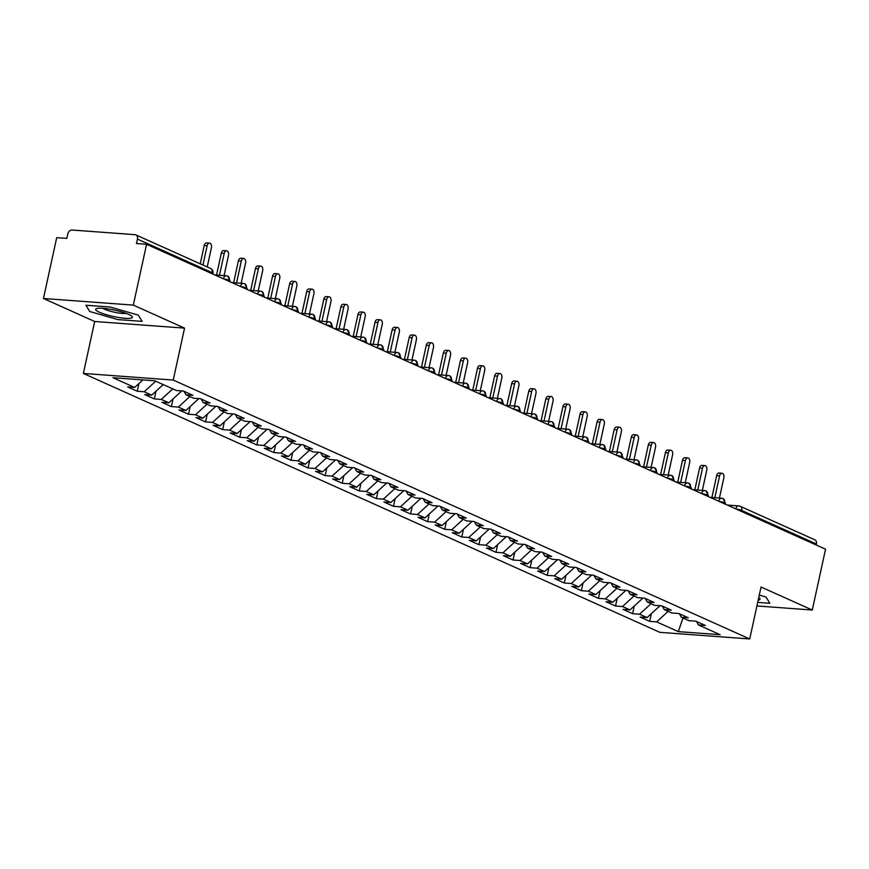 <?xml version="1.0" encoding="UTF-8"?>
<svg xmlns="http://www.w3.org/2000/svg" width="869" height="869" viewBox="0 0 869 869"><rect width="100%" height="100%" fill="white"/><g stroke="black" fill="none" stroke-linecap="round" stroke-linejoin="round"><path stroke-width="1.3" d="M43.45 298.491L56.713 237.65L66.826 238.399L67.793 233.957A4.334 3.291 -65.8 0 1 72.073 230.035L134.977 234.673A4.334 3.291 -65.8 0 1 135.836 234.891L210.526 268.434A4.334 3.291 -65.8 0 1 212.123 272.627L137.432 239.084L136.466 243.526L146.579 244.276L133.315 305.106L43.45 298.491L94.688 321.497L83.37 373.442L659.853 632.339L749.719 638.965L173.235 380.068L83.37 373.442M649.686 621.368L656.649 621.878L678.341 631.622L720.129 634.696L698.437 624.952L705.4 625.474L695.83 621.172L688.867 620.662L681.35 617.283L688.313 617.794L678.754 613.503L671.791 612.993L664.274 609.614L671.237 610.125L661.667 605.834L654.705 605.324L647.188 601.945L654.161 602.456L644.592 598.165L637.629 597.644L630.112 594.277L637.075 594.787L627.505 590.486L620.542 589.975L613.025 586.597L619.999 587.118L610.429 582.817L603.466 582.306L595.949 578.928L602.912 579.438L593.342 575.148L586.379 574.637L578.863 571.259L585.836 571.769L576.266 567.479L569.304 566.968L561.787 563.59L568.75 564.1L559.191 559.81L552.217 559.288L544.7 555.921L551.674 556.432L542.104 552.13L535.141 551.619L527.624 548.241L534.587 548.763L525.028 544.461L518.054 543.951L510.548 540.572L517.511 541.083L507.941 536.792L500.978 536.282L493.462 532.903L500.425 533.414L490.866 529.123L483.892 528.613L476.386 525.234L483.349 525.745L473.779 521.454L466.816 520.933L459.299 517.566L466.262 518.076L456.703 513.775L449.729 513.264L442.223 509.886L449.186 510.407L439.616 506.106L432.653 505.595L425.137 502.217L432.099 502.727L422.54 498.437L415.578 497.926L408.061 494.548L415.024 495.058L405.454 490.768L398.491 490.257L390.974 486.879L397.937 487.39L388.378 483.099L381.415 482.577L373.898 479.21L380.861 479.721L371.291 475.419L364.328 474.908L356.811 471.53L363.774 472.052L354.215 467.75L347.252 467.24L339.736 463.861L346.698 464.372L337.129 460.081L330.166 459.571L322.649 456.192L329.612 456.703L320.053 452.412L313.09 451.902L305.573 448.523L312.536 449.034L302.966 444.743L296.003 444.222L288.486 440.855L295.449 441.365L285.89 437.064L278.927 436.553L271.41 433.175L278.373 433.696L268.803 429.395L261.841 428.884L254.324 425.506L261.287 426.016L251.728 421.726L244.765 421.215L237.248 417.837L244.211 418.347L234.641 414.057L227.678 413.546L220.161 410.168L227.124 410.679L217.565 406.388L210.602 405.866L203.085 402.499L210.048 403.01L200.478 398.708L193.515 398.198L185.999 394.819L192.961 395.341L183.402 391.039L176.44 390.529L154.747 380.785L112.959 377.711L134.652 387.444L127.689 386.933L137.248 391.235L144.211 391.745L151.727 395.123L144.765 394.602L154.334 398.904L161.297 399.414L168.814 402.792L161.851 402.282L171.41 406.573L178.373 407.083L185.89 410.461L178.927 409.951L188.497 414.241L195.46 414.763L202.977 418.13L196.014 417.62L205.573 421.91L212.536 422.432L220.053 425.799L213.09 425.289L222.66 429.59L229.622 430.101L237.139 433.479L230.176 432.958L239.735 437.259L246.698 437.77L254.215 441.148L247.252 440.637L256.822 444.928L263.785 445.439L271.302 448.817L264.339 448.306L273.898 452.597L280.861 453.118L288.378 456.486L281.415 455.975L290.985 460.266L297.948 460.787L305.464 464.155L298.502 463.644L308.06 467.946L315.023 468.456L322.54 471.834L315.577 471.313L325.147 475.615L332.11 476.125L339.627 479.503L332.664 478.993L342.223 483.283L349.186 483.794L356.703 487.172L349.74 486.662L359.31 490.952L366.273 491.474L373.789 494.841L366.827 494.331L376.386 498.621L383.348 499.143L390.865 502.51L383.902 502L393.472 506.301L400.435 506.812L407.952 510.19L400.989 509.668L410.548 513.97L417.511 514.481L425.028 517.859L418.065 517.348L427.635 521.639L434.598 522.15L442.115 525.528L435.141 525.017L444.711 529.308L451.674 529.829L459.19 533.197L452.228 532.686L461.797 536.977L468.76 537.498L476.277 540.866L469.303 540.355L478.873 544.657L485.836 545.167L493.353 548.545L486.39 548.024L495.96 552.326L502.923 552.836L510.44 556.214L503.466 555.704L513.036 559.994L519.999 560.505L527.516 563.883L520.553 563.373L530.112 567.663L537.085 568.185L544.602 571.552L537.629 571.042L547.198 575.332L554.161 575.854L561.678 579.221L554.715 578.711L564.274 583.012L571.248 583.523L578.754 586.901L571.791 586.379L581.361 590.681L588.324 591.192L595.841 594.57L588.878 594.059L598.437 598.35L605.411 598.86L612.917 602.239L605.954 601.728L615.524 606.019L622.486 606.54L630.003 609.908L623.04 609.397L632.599 613.688L639.573 614.209L647.079 617.577L640.116 617.066L649.686 621.368L651.359 613.666M647.079 617.577L660.049 605.715M639.573 614.209L651.066 603.683M698.437 624.952L696.493 621.465M630.003 609.908L642.962 598.046M622.486 606.54L633.979 596.015M681.35 617.283L679.406 613.796M612.917 602.239L625.886 590.366M605.411 598.86L616.903 588.335M664.274 609.614L662.33 606.127M595.841 594.57L608.8 582.697M588.324 591.192L599.816 580.666M647.188 601.945L645.243 598.459M578.754 586.901L591.724 575.028M571.248 583.523L582.741 572.997M630.112 594.277L628.168 590.79M561.678 579.221L574.637 567.359M554.161 575.854L565.654 565.328M613.025 586.597L611.081 583.11M544.602 571.552L557.561 559.69M537.085 568.185L548.578 557.659M595.949 578.928L594.005 575.441M527.516 563.883L540.475 552.011M519.999 560.505L531.491 549.979M578.863 571.259L576.918 567.772M510.44 556.214L523.399 544.342M502.923 552.836L514.415 542.31M561.787 563.59L559.842 560.103M493.353 548.545L506.312 536.673M485.836 545.167L497.329 534.641M544.7 555.921L542.756 552.434M476.277 540.866L489.236 529.004M468.76 537.498L480.253 526.972M527.624 548.241L525.68 544.754M459.19 533.197L472.149 521.335M451.674 529.829L463.166 519.304M510.548 540.572L508.604 537.085M442.115 525.528L455.074 513.655M434.598 522.15L446.09 511.624M493.462 532.903L491.517 529.417M425.028 517.859L437.987 505.986M417.511 514.481L429.004 503.955M476.386 525.234L474.441 521.748M407.952 510.19L420.911 498.317M400.435 506.812L411.928 496.286M459.299 517.566L457.355 514.079M390.865 502.51L403.824 490.648M383.348 499.143L394.841 488.617M442.223 509.886L440.279 506.399M373.789 494.841L386.748 482.979M366.273 491.474L377.765 480.948M425.137 502.217L423.192 498.73M356.703 487.172L369.662 475.3M349.186 483.794L360.678 473.268M408.061 494.548L406.116 491.061M339.627 479.503L352.586 467.631M332.11 476.125L343.603 465.599M390.974 486.879L389.03 483.392M322.54 471.834L335.499 459.962M315.023 468.456L326.516 457.93M373.898 479.21L371.954 475.723M305.464 464.155L318.423 452.293M297.948 460.787L309.44 450.261M356.811 471.53L354.867 468.043M288.378 456.486L301.337 444.624M280.861 453.118L292.353 442.593M339.736 463.861L337.791 460.374M271.302 448.817L284.261 436.944M263.785 445.439L275.277 434.913M322.649 456.192L320.704 452.706M254.215 441.148L267.174 429.275M246.698 437.77L258.191 427.244M305.573 448.523L303.629 445.037M237.139 433.479L250.098 421.606M229.622 430.101L241.115 419.575M288.486 440.855L286.542 437.368M220.053 425.799L233.011 413.937M212.536 422.432L224.028 411.906M271.41 433.175L269.466 429.688M202.977 418.13L215.936 406.268M195.46 414.763L206.952 404.237M254.324 425.506L252.379 422.019M185.89 410.461L198.849 398.589M178.373 407.083L189.866 396.557M237.248 417.837L235.303 414.35M168.814 402.792L181.773 390.92M161.297 399.414L172.79 388.888M220.161 410.168L218.217 406.681M151.727 395.123L163.22 384.598M144.211 391.745L155.703 381.219M203.085 402.499L201.141 399.012M137.432 239.084A4.334 3.291 -65.8 0 0 135.836 234.891M134.652 387.444L142.885 379.916M185.999 394.819L184.054 391.332M735.826 508.908A4.334 2.705 -85.8 0 1 738.672 505.91A4.334 2.705 -85.8 0 1 739.258 506.051A4.334 3.291 114.2 0 1 740.127 506.269L814.818 539.812A4.334 3.291 114.2 0 1 816.415 544.016L816.197 545.004M756.921 605.954L812.287 610.038L825.55 549.197L146.579 244.276M94.688 321.497L184.554 328.124L133.315 305.106M184.554 328.124L173.235 380.068M812.287 610.038L761.048 587.02L749.719 638.965M142.103 321.367L138.258 315.089L110.157 307.029L85.901 305.236L89.746 311.515L117.847 319.586L142.103 321.367L117.847 319.586L89.746 311.515L85.901 305.236L110.157 307.029L138.258 315.089L142.103 321.367M765.991 597.003L759.289 595.08L765.991 597.003L769.836 603.282L765.991 597.003M757.692 602.391L769.836 603.282L757.692 602.391M678.341 631.622L682.947 618M656.649 621.878L668.142 611.352M137.248 391.235L138.931 383.533M223.398 278.775A4.334 2.705 -85.8 0 1 226.233 275.777A4.334 2.705 -85.8 0 1 226.831 275.918A4.334 3.291 114.2 0 1 227.689 276.136A4.334 3.291 114.2 0 1 227.808 276.201A4.334 3.291 114.2 0 1 229.286 280.339L229.079 281.328M154.334 398.904L156.007 391.202M171.41 406.573L173.094 398.871M188.497 414.241L190.17 406.54M205.573 421.91L207.256 414.209M222.66 429.59L224.332 421.889M239.735 437.259L241.419 429.558M256.822 444.928L258.495 437.226M273.898 452.597L275.582 444.895M290.985 460.266L292.657 452.564M308.06 467.946L309.744 460.244M325.147 475.615L326.82 467.913M342.223 483.283L343.907 475.582M359.31 490.952L360.983 483.251M376.386 498.621L378.069 490.92M393.472 506.301L395.145 498.6M410.548 513.97L412.232 506.269M427.635 521.639L429.308 513.937M444.711 529.308L446.394 521.606M461.797 536.977L463.47 529.275M478.873 544.657L480.557 536.955M495.96 552.326L497.633 544.624M513.036 559.994L514.72 552.293M530.112 567.663L531.795 559.962M547.198 575.332L548.882 567.631M564.274 583.012L565.958 575.311M581.361 590.681L583.045 582.98M598.437 598.35L600.121 590.648M615.524 606.019L617.207 598.317M632.599 613.688L634.283 605.986M240.474 286.444A4.334 2.705 -85.8 0 1 243.32 283.446A4.334 2.705 -85.8 0 1 243.907 283.598A4.334 3.291 114.2 0 1 244.776 283.815A4.334 3.291 114.2 0 1 244.895 283.87A4.334 3.291 114.2 0 1 246.372 288.008L246.155 288.997M257.561 294.113A4.334 2.705 -85.8 0 1 260.396 291.115A4.334 2.705 -85.8 0 1 260.993 291.267A4.334 3.291 114.2 0 1 261.851 291.484A4.334 3.291 114.2 0 1 261.971 291.539A4.334 3.291 114.2 0 1 263.448 295.677L263.231 296.666M274.637 301.793A4.334 2.705 -85.8 0 1 277.483 298.784A4.334 2.705 -85.8 0 1 278.069 298.936A4.334 3.291 114.2 0 1 278.938 299.153A4.334 3.291 114.2 0 1 279.058 299.208A4.334 3.291 114.2 0 1 280.535 303.357L280.318 304.335M291.723 309.462A4.334 2.705 -85.8 0 1 294.558 306.453A4.334 2.705 -85.8 0 1 295.156 306.605A4.334 3.291 114.2 0 1 296.014 306.822A4.334 3.291 114.2 0 1 296.133 306.876A4.334 3.291 114.2 0 1 297.611 311.026L297.394 312.014M308.799 317.131A4.334 2.705 -85.8 0 1 311.645 314.133A4.334 2.705 -85.8 0 1 312.232 314.274A4.334 3.291 114.2 0 1 313.101 314.491A4.334 3.291 114.2 0 1 313.22 314.556A4.334 3.291 114.2 0 1 314.697 318.695L314.48 319.683M325.886 324.8A4.334 2.705 -85.8 0 1 328.721 321.802A4.334 2.705 -85.8 0 1 329.318 321.954A4.334 3.291 114.2 0 1 330.177 322.171A4.334 3.291 114.2 0 1 330.296 322.225A4.334 3.291 114.2 0 1 331.773 326.364L331.556 327.352M342.962 332.469A4.334 2.705 -85.8 0 1 345.808 329.47A4.334 2.705 -85.8 0 1 346.394 329.623A4.334 3.291 114.2 0 1 347.263 329.84A4.334 3.291 114.2 0 1 347.372 329.894A4.334 3.291 114.2 0 1 348.86 334.033L348.643 335.021M360.048 340.148A4.334 2.705 -85.8 0 1 362.884 337.139A4.334 2.705 -85.8 0 1 363.481 337.291A4.334 3.291 114.2 0 1 364.339 337.509A4.334 3.291 114.2 0 1 364.459 337.563A4.334 3.291 114.2 0 1 365.936 341.713L365.719 342.69M377.124 347.817A4.334 2.705 -85.8 0 1 379.97 344.808A4.334 2.705 -85.8 0 1 380.557 344.96A4.334 3.291 114.2 0 1 381.426 345.178A4.334 3.291 114.2 0 1 381.534 345.232A4.334 3.291 114.2 0 1 383.023 349.381L382.805 350.37M394.211 355.486A4.334 2.705 -85.8 0 1 397.046 352.488A4.334 2.705 -85.8 0 1 397.644 352.629A4.334 3.291 114.2 0 1 398.502 352.847A4.334 3.291 114.2 0 1 398.621 352.912A4.334 3.291 114.2 0 1 400.098 357.05L399.881 358.039M411.287 363.155A4.334 2.705 -85.8 0 1 414.133 360.157A4.334 2.705 -85.8 0 1 414.719 360.309A4.334 3.291 114.2 0 1 415.588 360.526A4.334 3.291 114.2 0 1 415.697 360.581A4.334 3.291 114.2 0 1 417.185 364.719L416.968 365.708M428.374 370.824A4.334 2.705 -85.8 0 1 431.209 367.826A4.334 2.705 -85.8 0 1 431.806 367.978A4.334 3.291 114.2 0 1 432.664 368.195A4.334 3.291 114.2 0 1 432.784 368.25A4.334 3.291 114.2 0 1 434.261 372.388L434.044 373.377M445.449 378.504A4.334 2.705 -85.8 0 1 448.295 375.495A4.334 2.705 -85.8 0 1 448.882 375.647A4.334 3.291 114.2 0 1 449.751 375.864A4.334 3.291 114.2 0 1 449.86 375.919A4.334 3.291 114.2 0 1 451.348 380.068L451.13 381.046M462.525 386.173A4.334 2.705 -85.8 0 1 465.371 383.164A4.334 2.705 -85.8 0 1 465.969 383.316A4.334 3.291 114.2 0 1 466.827 383.533A4.334 3.291 114.2 0 1 466.946 383.587A4.334 3.291 114.2 0 1 468.424 387.737L468.206 388.725M479.612 393.842A4.334 2.705 -85.8 0 1 482.458 390.844A4.334 2.705 -85.8 0 1 483.045 390.985A4.334 3.291 114.2 0 1 483.914 391.202A4.334 3.291 114.2 0 1 484.022 391.267A4.334 3.291 114.2 0 1 485.51 395.406L485.293 396.394M496.688 401.511A4.334 2.705 -85.8 0 1 499.534 398.513A4.334 2.705 -85.8 0 1 500.12 398.665A4.334 3.291 114.2 0 1 500.989 398.882A4.334 3.291 114.2 0 1 501.109 398.936A4.334 3.291 114.2 0 1 502.586 403.075L502.369 404.063M513.775 409.18A4.334 2.705 -85.8 0 1 516.62 406.181A4.334 2.705 -85.8 0 1 517.207 406.334A4.334 3.291 114.2 0 1 518.076 406.551A4.334 3.291 114.2 0 1 518.185 406.605A4.334 3.291 114.2 0 1 519.673 410.744L519.456 411.732M530.85 416.859A4.334 2.705 -85.8 0 1 533.696 413.85A4.334 2.705 -85.8 0 1 534.283 414.002A4.334 3.291 114.2 0 1 535.152 414.22A4.334 3.291 114.2 0 1 535.271 414.274A4.334 3.291 114.2 0 1 536.749 418.413L536.531 419.401M547.937 424.528A4.334 2.705 -85.8 0 1 550.783 421.519A4.334 2.705 -85.8 0 1 551.37 421.671A4.334 3.291 114.2 0 1 552.239 421.889A4.334 3.291 114.2 0 1 552.347 421.943A4.334 3.291 114.2 0 1 553.835 426.092L553.618 427.081M565.013 432.197A4.334 2.705 -85.8 0 1 567.859 429.199A4.334 2.705 -85.8 0 1 568.445 429.34A4.334 3.291 114.2 0 1 569.314 429.558A4.334 3.291 114.2 0 1 569.434 429.623A4.334 3.291 114.2 0 1 570.911 433.761L570.694 434.75M582.1 439.866A4.334 2.705 -85.8 0 1 584.946 436.868A4.334 2.705 -85.8 0 1 585.532 437.02A4.334 3.291 114.2 0 1 586.401 437.237A4.334 3.291 114.2 0 1 586.51 437.292A4.334 3.291 114.2 0 1 587.987 441.43L587.781 442.419M599.175 447.535A4.334 2.705 -85.8 0 1 602.021 444.537A4.334 2.705 -85.8 0 1 602.608 444.689A4.334 3.291 114.2 0 1 603.477 444.906A4.334 3.291 114.2 0 1 603.597 444.961A4.334 3.291 114.2 0 1 605.074 449.099L604.857 450.088M616.262 455.215A4.334 2.705 -85.8 0 1 619.108 452.206A4.334 2.705 -85.8 0 1 619.695 452.358A4.334 3.291 114.2 0 1 620.564 452.575A4.334 3.291 114.2 0 1 620.672 452.63A4.334 3.291 114.2 0 1 622.15 456.768L621.943 457.757M633.338 462.884A4.334 2.705 -85.8 0 1 636.184 459.875A4.334 2.705 -85.8 0 1 636.771 460.027A4.334 3.291 114.2 0 1 637.64 460.244A4.334 3.291 114.2 0 1 637.759 460.298A4.334 3.291 114.2 0 1 639.236 464.448L639.019 465.436M650.425 470.553A4.334 2.705 -85.8 0 1 653.26 467.555A4.334 2.705 -85.8 0 1 653.857 467.696A4.334 3.291 114.2 0 1 654.715 467.913A4.334 3.291 114.2 0 1 654.835 467.978A4.334 3.291 114.2 0 1 656.312 472.117L656.106 473.105M667.501 478.222A4.334 2.705 -85.8 0 1 670.347 475.224A4.334 2.705 -85.8 0 1 670.933 475.376A4.334 3.291 114.2 0 1 671.802 475.593A4.334 3.291 114.2 0 1 671.922 475.647A4.334 3.291 114.2 0 1 673.399 479.786L673.182 480.774M684.587 485.89A4.334 2.705 -85.8 0 1 687.422 482.892A4.334 2.705 -85.8 0 1 688.02 483.045A4.334 3.291 114.2 0 1 688.878 483.262A4.334 3.291 114.2 0 1 688.998 483.316A4.334 3.291 114.2 0 1 690.475 487.455L690.268 488.443M701.663 493.57A4.334 2.705 -85.8 0 1 704.509 490.561A4.334 2.705 -85.8 0 1 705.096 490.713A4.334 3.291 114.2 0 1 705.965 490.931A4.334 3.291 114.2 0 1 706.084 490.985A4.334 3.291 114.2 0 1 707.562 495.124L707.344 496.112M718.75 501.239A4.334 2.705 -85.8 0 1 721.585 498.23A4.334 2.705 -85.8 0 1 722.182 498.382A4.334 3.291 114.2 0 1 723.041 498.6A4.334 3.291 114.2 0 1 723.16 498.654A4.334 3.291 114.2 0 1 724.637 502.803L724.431 503.792M207.213 266.946L211.417 247.676A3.606 2.259 94.2 0 0 209.548 243.114A3.606 2.259 94.2 0 0 207.148 245.753L204.226 245.536A3.606 2.259 -85.8 0 1 206.626 242.896L209.548 243.114M200.239 263.807L204.226 245.536M202.944 265.023L207.148 245.753M224.072 275.614L228.493 255.345A3.606 2.259 94.2 0 0 226.624 250.783A3.606 2.259 94.2 0 0 224.224 253.422L221.302 253.205A3.606 2.259 -85.8 0 1 223.702 250.565L226.624 250.783M216.544 275.06L221.302 253.205M219.466 275.277L224.224 253.422M241.158 283.283L245.579 263.014A3.606 2.259 94.2 0 0 243.711 258.451A3.606 2.259 94.2 0 0 241.31 261.091L238.388 260.885A3.606 2.259 -85.8 0 1 240.789 258.245L243.711 258.451M233.62 282.729L238.388 260.885M236.542 282.946L241.31 261.091M258.234 290.952L262.655 270.683A3.606 2.259 94.2 0 0 260.787 266.131A3.606 2.259 94.2 0 0 258.386 268.771L255.464 268.554A3.606 2.259 -85.8 0 1 257.865 265.914L260.787 266.131M250.707 290.398L255.464 268.554M253.618 290.615L258.386 268.771M275.321 298.621L279.742 278.352A3.606 2.259 94.2 0 0 277.863 273.8A3.606 2.259 94.2 0 0 275.462 276.44L272.551 276.223A3.606 2.259 -85.8 0 1 274.952 273.583L277.863 273.8M267.782 298.067L272.551 276.223M270.704 298.284L275.462 276.44M128.601 314.382A18.76 3.248 -167.7 0 0 111.232 309.44A18.76 3.248 -167.7 0 0 96.752 308.528A18.76 3.248 -167.7 0 0 99.403 312.232A18.76 3.248 -167.7 0 0 122.16 318A18.76 3.248 -167.7 0 0 131.675 316.142A18.76 3.248 -167.7 0 0 128.601 314.382M102.944 308.321A12.839 2.216 -167.7 0 0 104.725 309.277A12.839 2.216 -167.7 0 0 126.124 313.372M758.181 600.164A18.76 3.248 -167.7 0 0 759.408 598.057A18.76 3.248 -167.7 0 0 758.746 597.568M292.397 306.301L296.818 286.031A3.606 2.259 94.2 0 0 294.949 281.469A3.606 2.259 94.2 0 0 292.549 284.109L289.627 283.891A3.606 2.259 -85.8 0 1 292.027 281.252L294.949 281.469M284.869 305.747L289.627 283.891M287.78 305.953L292.549 284.109M309.483 313.97L313.905 293.7A3.606 2.259 94.2 0 0 312.025 289.138A3.606 2.259 94.2 0 0 309.625 291.778L306.714 291.56A3.606 2.259 -85.8 0 1 309.114 288.921L312.025 289.138M301.945 313.416L306.714 291.56M304.867 313.633L309.625 291.778M326.559 321.639L330.98 301.369A3.606 2.259 94.2 0 0 329.112 296.807A3.606 2.259 94.2 0 0 326.711 299.447L323.789 299.24A3.606 2.259 -85.8 0 1 326.19 296.601L329.112 296.807M319.032 321.085L323.789 299.24M321.943 321.302L326.711 299.447M343.646 329.308L348.067 309.038A3.606 2.259 94.2 0 0 346.188 304.487A3.606 2.259 94.2 0 0 343.787 307.126L340.876 306.909A3.606 2.259 -85.8 0 1 343.277 304.269L346.188 304.487M336.107 328.754L340.876 306.909M339.029 328.971L343.787 307.126M360.722 336.976L365.143 316.707A3.606 2.259 94.2 0 0 363.275 312.156A3.606 2.259 94.2 0 0 360.874 314.795L357.952 314.578A3.606 2.259 -85.8 0 1 360.353 311.938L363.275 312.156M353.194 336.422L357.952 314.578M356.105 336.64L360.874 314.795M377.809 344.656L382.23 324.387A3.606 2.259 94.2 0 0 380.35 319.825A3.606 2.259 94.2 0 0 377.95 322.464L375.039 322.247A3.606 2.259 -85.8 0 1 377.439 319.607L380.35 319.825M370.27 344.102L375.039 322.247M373.192 344.309L377.95 322.464M394.884 352.325L399.305 332.056A3.606 2.259 94.2 0 0 397.437 327.494A3.606 2.259 94.2 0 0 395.037 330.133L392.115 329.916A3.606 2.259 -85.8 0 1 394.515 327.276L397.437 327.494M387.346 351.771L392.115 329.916M390.268 351.988L395.037 330.133M411.971 359.994L416.381 339.725A3.606 2.259 94.2 0 0 414.513 335.162A3.606 2.259 94.2 0 0 412.112 337.802L409.19 337.596A3.606 2.259 -85.8 0 1 411.591 334.956L414.513 335.162M404.433 359.44L409.19 337.596M407.355 359.657L412.112 337.802M429.047 367.663L433.468 347.394A3.606 2.259 94.2 0 0 431.6 342.842A3.606 2.259 94.2 0 0 429.199 345.482L426.277 345.265A3.606 2.259 -85.8 0 1 428.678 342.625L431.6 342.842M421.508 367.109L426.277 345.265M424.43 367.326L429.199 345.482M446.134 375.332L450.544 355.063A3.606 2.259 94.2 0 0 448.676 350.511A3.606 2.259 94.2 0 0 446.275 353.151L443.353 352.933A3.606 2.259 -85.8 0 1 445.754 350.294L448.676 350.511M438.595 374.778L443.353 352.933M441.517 374.995L446.275 353.151M463.21 383.012L467.631 362.742A3.606 2.259 94.2 0 0 465.762 358.18A3.606 2.259 94.2 0 0 463.362 360.82L460.44 360.602A3.606 2.259 -85.8 0 1 462.84 357.963L465.762 358.18M455.671 382.458L460.44 360.602M458.593 382.664L463.362 360.82M480.296 390.681L484.706 370.411A3.606 2.259 94.2 0 0 482.838 365.849A3.606 2.259 94.2 0 0 480.438 368.489L477.515 368.271A3.606 2.259 -85.8 0 1 479.916 365.632L482.838 365.849M472.758 390.127L477.515 368.271M475.68 390.344L480.438 368.489M497.372 398.35L501.793 378.08A3.606 2.259 94.2 0 0 499.925 373.518A3.606 2.259 94.2 0 0 497.524 376.158L494.602 375.951A3.606 2.259 -85.8 0 1 497.003 373.312L499.925 373.518M489.834 397.796L494.602 375.951M492.756 398.013L497.524 376.158M514.459 406.019L518.869 385.749A3.606 2.259 94.2 0 0 517.001 381.198A3.606 2.259 94.2 0 0 514.6 383.837L511.678 383.62A3.606 2.259 -85.8 0 1 514.079 380.98L517.001 381.198M506.92 405.465L511.678 383.62M509.842 405.682L514.6 383.837M531.535 413.687L535.956 393.418A3.606 2.259 94.2 0 0 534.087 388.867A3.606 2.259 94.2 0 0 531.687 391.506L528.765 391.289A3.606 2.259 -85.8 0 1 531.165 388.649L534.087 388.867M523.996 413.133L528.765 391.289M526.918 413.351L531.687 391.506M548.611 421.367L553.032 401.098A3.606 2.259 94.2 0 0 551.163 396.536A3.606 2.259 94.2 0 0 548.763 399.175L545.841 398.958A3.606 2.259 -85.8 0 1 548.241 396.318L551.163 396.536M541.083 420.813L545.841 398.958M544.005 421.02L548.763 399.175M565.697 429.036L570.118 408.767A3.606 2.259 94.2 0 0 568.25 404.204A3.606 2.259 94.2 0 0 565.849 406.844L562.927 406.627A3.606 2.259 -85.8 0 1 565.328 403.987L568.25 404.204M558.159 428.482L562.927 406.627M561.081 428.699L565.849 406.844M582.773 436.705L587.194 416.436A3.606 2.259 94.2 0 0 585.326 411.873A3.606 2.259 94.2 0 0 582.925 414.513L580.003 414.307A3.606 2.259 -85.8 0 1 582.404 411.667L585.326 411.873M575.245 436.151L580.003 414.307M578.167 436.368L582.925 414.513M599.86 444.374L604.281 424.105A3.606 2.259 94.2 0 0 602.413 419.553A3.606 2.259 94.2 0 0 600.012 422.193L597.09 421.976A3.606 2.259 -85.8 0 1 599.491 419.336L602.413 419.553M592.321 443.82L597.09 421.976M595.243 444.037L600.012 422.193M616.936 452.043L621.357 431.774A3.606 2.259 94.2 0 0 619.488 427.222A3.606 2.259 94.2 0 0 617.088 429.862L614.166 429.644A3.606 2.259 -85.8 0 1 616.566 427.005L619.488 427.222M609.408 451.489L614.166 429.644M612.33 451.706L617.088 429.862M634.022 459.723L638.443 439.453A3.606 2.259 94.2 0 0 636.575 434.891A3.606 2.259 94.2 0 0 634.174 437.531L631.252 437.313A3.606 2.259 -85.8 0 1 633.653 434.674L636.575 434.891M626.484 459.169L631.252 437.313M629.406 459.375L634.174 437.531M651.098 467.392L655.519 447.122A3.606 2.259 94.2 0 0 653.651 442.56A3.606 2.259 94.2 0 0 651.25 445.2L648.328 444.982A3.606 2.259 -85.8 0 1 650.729 442.343L653.651 442.56M643.571 466.838L648.328 444.982M646.493 467.055L651.25 445.2M668.185 475.061L672.606 454.791A3.606 2.259 94.2 0 0 670.738 450.229A3.606 2.259 94.2 0 0 668.337 452.868L665.415 452.662A3.606 2.259 -85.8 0 1 667.816 450.023L670.738 450.229M660.646 474.507L665.415 452.662M663.568 474.724L668.337 452.868M685.261 482.729L689.682 462.46A3.606 2.259 94.2 0 0 687.813 457.909A3.606 2.259 94.2 0 0 685.413 460.548L682.491 460.331A3.606 2.259 -85.8 0 1 684.891 457.691L687.813 457.909M677.733 482.176L682.491 460.331M680.655 482.393L685.413 460.548M702.348 490.398L706.769 470.129A3.606 2.259 94.2 0 0 704.9 465.578A3.606 2.259 94.2 0 0 702.5 468.217L699.578 468A3.606 2.259 -85.8 0 1 701.978 465.36L704.9 465.578M694.809 489.844L699.578 468M697.731 490.062L702.5 468.217M719.423 498.078L723.844 477.809A3.606 2.259 94.2 0 0 721.976 473.247A3.606 2.259 94.2 0 0 719.575 475.886L716.653 475.669A3.606 2.259 -85.8 0 1 719.054 473.029L721.976 473.247M711.896 497.524L716.653 475.669M714.818 497.731L719.575 475.886M211.906 273.616L212.123 272.627A4.334 0.75 12.3 0 1 212.981 273.3A4.334 4.334 0 0 0 210.526 268.434M816.415 544.016L741.724 510.472L741.507 511.461M727.266 505.063L738.672 505.91A4.334 4.334 0 0 1 740.127 506.269A4.334 3.291 114.2 0 1 741.724 510.472A4.334 0.75 12.3 0 0 736.293 509.115M223.865 278.982A4.334 0.75 12.3 0 1 229.286 280.339A4.334 0.75 12.3 0 1 230.068 280.969L229.905 281.697M240.941 286.661A4.334 0.75 12.3 0 1 246.372 288.008A4.334 0.75 12.3 0 1 247.144 288.649L246.992 289.377M258.028 294.33A4.334 0.75 12.3 0 1 263.448 295.677A4.334 0.75 12.3 0 1 264.23 296.318L264.067 297.046M275.104 301.999A4.334 0.75 12.3 0 1 280.535 303.357A4.334 0.75 12.3 0 1 281.306 303.987L281.154 304.715M292.19 309.668A4.334 0.75 12.3 0 1 297.611 311.026A4.334 0.75 12.3 0 1 298.393 311.656L298.23 312.384M309.266 317.337A4.334 0.75 12.3 0 1 314.697 318.695A4.334 0.75 12.3 0 1 315.469 319.325L315.317 320.053M326.353 325.017A4.334 0.75 12.3 0 1 331.773 326.364A4.334 0.75 12.3 0 1 332.555 327.005L332.392 327.732M343.429 332.686A4.334 0.75 12.3 0 1 348.86 334.033A4.334 0.75 12.3 0 1 349.631 334.674L349.479 335.401M360.516 340.355A4.334 0.75 12.3 0 1 365.936 341.713A4.334 0.75 12.3 0 1 366.718 342.343L366.555 343.07M377.591 348.024A4.334 0.75 12.3 0 1 383.023 349.381A4.334 0.75 12.3 0 1 383.794 350.011L383.642 350.739M394.678 355.693A4.334 0.75 12.3 0 1 400.098 357.05A4.334 0.75 12.3 0 1 400.881 357.68L400.718 358.408M411.754 363.372A4.334 0.75 12.3 0 1 417.185 364.719A4.334 0.75 12.3 0 1 417.956 365.36L417.804 366.088M428.841 371.041A4.334 0.75 12.3 0 1 434.261 372.388A4.334 0.75 12.3 0 1 435.043 373.029L434.88 373.757M445.916 378.71A4.334 0.75 12.3 0 1 451.348 380.068A4.334 0.75 12.3 0 1 452.119 380.698L451.967 381.426M463.003 386.379A4.334 0.75 12.3 0 1 468.424 387.737A4.334 0.75 12.3 0 1 469.206 388.367L469.043 389.095M480.079 394.048A4.334 0.75 12.3 0 1 485.51 395.406A4.334 0.75 12.3 0 1 486.282 396.036L486.129 396.764M497.166 401.728A4.334 0.75 12.3 0 1 502.586 403.075A4.334 0.75 12.3 0 1 503.368 403.716L503.205 404.443M514.242 409.397A4.334 0.75 12.3 0 1 519.673 410.744A4.334 0.75 12.3 0 1 520.444 411.385L520.281 412.112M531.328 417.066A4.334 0.75 12.3 0 1 536.749 418.413A4.334 0.75 12.3 0 1 537.531 419.054L537.368 419.781M548.404 424.735A4.334 0.75 12.3 0 1 553.835 426.092A4.334 0.75 12.3 0 1 554.607 426.722L554.444 427.45M565.491 432.404A4.334 0.75 12.3 0 1 570.911 433.761A4.334 0.75 12.3 0 1 571.693 434.391L571.53 435.119M582.567 440.083A4.334 0.75 12.3 0 1 587.987 441.43A4.334 0.75 12.3 0 1 588.769 442.071L588.606 442.788M599.653 447.752A4.334 0.75 12.3 0 1 605.074 449.099A4.334 0.75 12.3 0 1 605.845 449.74L605.693 450.468M616.729 455.421A4.334 0.75 12.3 0 1 622.15 456.768A4.334 0.75 12.3 0 1 622.932 457.409L622.769 458.137M633.816 463.09A4.334 0.75 12.3 0 1 639.236 464.448A4.334 0.75 12.3 0 1 640.008 465.078L639.856 465.806M650.892 470.759A4.334 0.75 12.3 0 1 656.312 472.117A4.334 0.75 12.3 0 1 657.094 472.747L656.931 473.475M667.979 478.439A4.334 0.75 12.3 0 1 673.399 479.786A4.334 0.75 12.3 0 1 674.17 480.427L674.018 481.144M685.054 486.108A4.334 0.75 12.3 0 1 690.475 487.455A4.334 0.75 12.3 0 1 691.257 488.096L691.094 488.823M702.13 493.777A4.334 0.75 12.3 0 1 707.562 495.124A4.334 0.75 12.3 0 1 708.333 495.764L708.181 496.492M719.217 501.446A4.334 0.75 12.3 0 1 724.637 502.803A4.334 0.75 12.3 0 1 725.419 503.433L725.257 504.161M227.689 276.136A4.334 4.334 0 0 0 226.233 275.777L214.839 274.93M212.829 274.028L212.981 273.3M244.776 283.815A4.334 4.334 0 0 0 243.32 283.446L231.914 282.599M230.068 280.969L227.808 276.201M261.851 291.484A4.334 4.334 0 0 0 260.396 291.115L249.001 290.279M247.144 288.649L244.895 283.87M278.938 299.153A4.334 4.334 0 0 0 277.483 298.784L266.077 297.948M264.23 296.318L261.971 291.539M296.014 306.822A4.334 4.334 0 0 0 294.558 306.453L283.164 305.616M281.306 303.987L279.058 299.208M313.101 314.491A4.334 4.334 0 0 0 311.645 314.133L300.239 313.285M298.393 311.656L296.133 306.876M330.177 322.171A4.334 4.334 0 0 0 328.721 321.802L317.326 320.954M315.469 319.325L313.22 314.556M347.263 329.84A4.334 4.334 0 0 0 345.808 329.47L334.402 328.634M332.555 327.005L330.296 322.225M364.339 337.509A4.334 4.334 0 0 0 362.884 337.139L351.489 336.303M349.631 334.674L347.372 329.894M381.426 345.178A4.334 4.334 0 0 0 379.97 344.808L368.565 343.972M366.718 342.343L364.459 337.563M398.502 352.847A4.334 4.334 0 0 0 397.046 352.488L385.651 351.641M383.794 350.011L381.534 345.232M415.588 360.526A4.334 4.334 0 0 0 414.133 360.157L402.727 359.31M400.881 357.68L398.621 352.912M432.664 368.195A4.334 4.334 0 0 0 431.209 367.826L419.814 366.99M417.956 365.36L415.697 360.581M449.751 375.864A4.334 4.334 0 0 0 448.295 375.495L436.89 374.658M435.043 373.029L432.784 368.25M466.827 383.533A4.334 4.334 0 0 0 465.371 383.164L453.976 382.327M452.119 380.698L449.86 375.919M483.914 391.202A4.334 4.334 0 0 0 482.458 390.844L471.052 389.996M469.206 388.367L466.946 383.587M500.989 398.882A4.334 4.334 0 0 0 499.534 398.513L488.128 397.665M486.282 396.036L484.022 391.267M518.076 406.551A4.334 4.334 0 0 0 516.62 406.181L505.215 405.345M503.368 403.716L501.109 398.936M535.152 414.22A4.334 4.334 0 0 0 533.696 413.85L522.291 413.014M520.444 411.385L518.185 406.605M552.239 421.889A4.334 4.334 0 0 0 550.783 421.519L539.377 420.683M537.531 419.054L535.271 414.274M569.314 429.558A4.334 4.334 0 0 0 567.859 429.199L556.453 428.352M554.607 426.722L552.347 421.943M586.401 437.237A4.334 4.334 0 0 0 584.946 436.868L573.54 436.021M571.693 434.391L569.434 429.623M603.477 444.906A4.334 4.334 0 0 0 602.021 444.537L590.616 443.701M588.769 442.071L586.51 437.292M620.564 452.575A4.334 4.334 0 0 0 619.108 452.206L607.703 451.369M605.845 449.74L603.597 444.961M637.64 460.244A4.334 4.334 0 0 0 636.184 459.875L624.778 459.038M622.932 457.409L620.672 452.63M654.715 467.913A4.334 4.334 0 0 0 653.26 467.555L641.865 466.707M640.008 465.078L637.759 460.298M671.802 475.593A4.334 4.334 0 0 0 670.347 475.224L658.941 474.376M657.094 472.747L654.835 467.978M688.878 483.262A4.334 4.334 0 0 0 687.422 482.892L676.028 482.056M674.17 480.427L671.922 475.647M705.965 490.931A4.334 4.334 0 0 0 704.509 490.561L693.104 489.725M691.257 488.096L688.998 483.316M723.041 498.6A4.334 4.334 0 0 0 721.585 498.23L710.19 497.394M708.333 495.764L706.084 490.985M725.419 503.433L723.16 498.654"/></g></svg>
